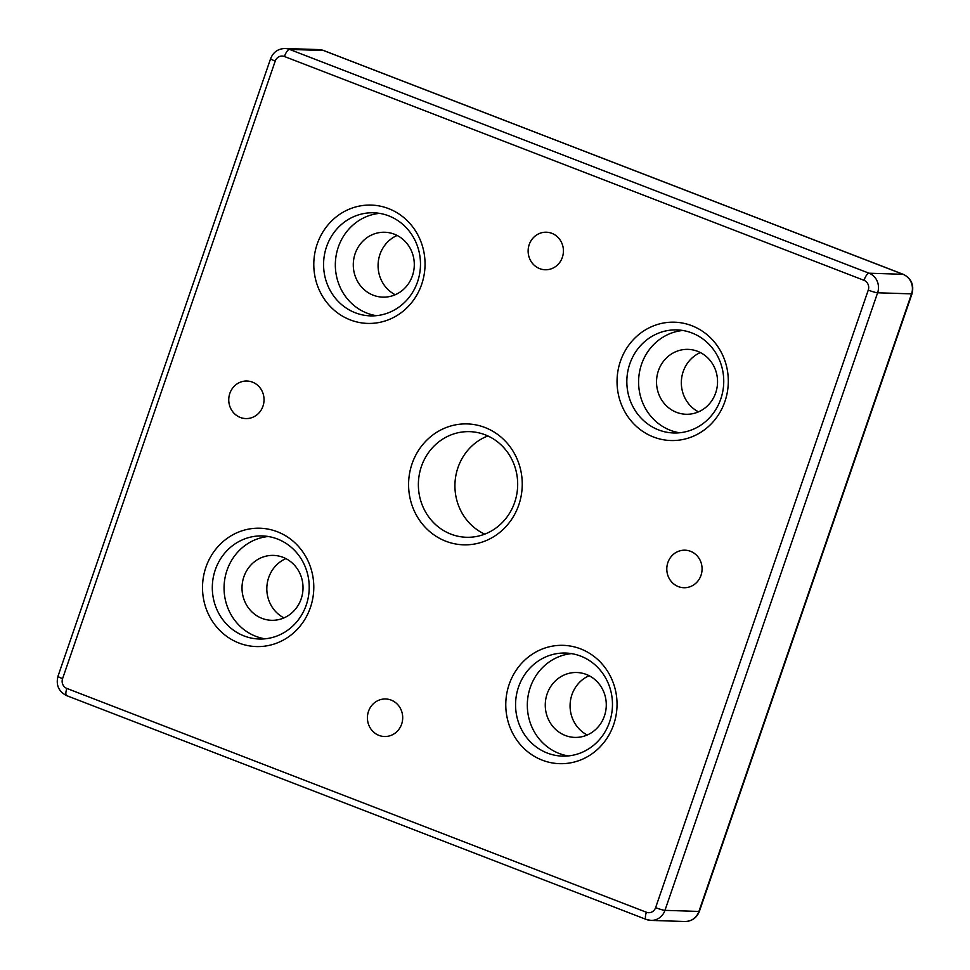 <?xml version="1.0" encoding="UTF-8"?>
<svg xmlns="http://www.w3.org/2000/svg" width="970" height="970" viewBox="0 0 970 970"><rect width="100%" height="100%" fill="white"/><g stroke="black" fill="none" stroke-linecap="round" stroke-linejoin="round"><path stroke-width="1.45" d="M547.335 753.059A51.556 48.451 91.8 0 1 516.464 694.908A51.556 48.451 91.8 0 1 565.668 653.053A51.556 48.451 91.8 0 1 612.446 706.136A51.556 48.451 91.8 0 1 562.37 756.115A51.556 48.451 91.8 0 1 547.335 753.059M542.242 760.153A59.194 55.63 -88.2 0 0 616.217 694.144A59.194 55.63 -88.2 0 0 525.764 659.212A59.194 55.63 -88.2 0 0 542.242 760.153M238.996 643.049A59.194 55.63 -88.2 0 0 312.97 577.029A59.194 55.63 -88.2 0 0 222.506 542.097A59.194 55.63 -88.2 0 0 238.996 643.049M350.255 319.894A59.194 55.63 -88.2 0 0 424.229 253.885A59.194 55.63 -88.2 0 0 333.777 218.953A59.194 55.63 -88.2 0 0 350.255 319.894M678.357 586.607A18.782 17.642 91.8 0 1 667.117 565.425A18.782 17.642 91.8 0 1 685.038 550.184A18.782 17.642 91.8 0 1 702.074 569.511A18.782 17.642 91.8 0 1 683.838 587.723A18.782 17.642 91.8 0 1 678.357 586.607M539.696 268.642A18.782 17.642 91.8 0 1 528.456 247.471A18.782 17.642 91.8 0 1 546.377 232.218A18.782 17.642 91.8 0 1 563.412 251.557A18.782 17.642 91.8 0 1 545.176 269.757A18.782 17.642 91.8 0 1 539.696 268.642M378.979 735.405A18.782 17.642 91.8 0 1 367.739 714.235A18.782 17.642 91.8 0 1 385.66 698.982A18.782 17.642 91.8 0 1 402.695 718.321A18.782 17.642 91.8 0 1 384.459 736.521A18.782 17.642 91.8 0 1 378.979 735.405M240.317 417.452A18.782 17.642 91.8 0 1 229.078 396.269A18.782 17.642 91.8 0 1 246.998 381.028A18.782 17.642 91.8 0 1 264.034 400.355A18.782 17.642 91.8 0 1 245.798 418.567A18.782 17.642 91.8 0 1 240.317 417.452M653.513 437.009A59.194 55.63 -88.2 0 0 727.488 371.001A59.194 55.63 -88.2 0 0 637.023 336.069A59.194 55.63 -88.2 0 0 653.513 437.009M445.836 541.224A60.48 56.83 -88.2 0 0 521.411 473.784A60.48 56.83 -88.2 0 0 428.995 438.1A60.48 56.83 -88.2 0 0 445.836 541.224M571.536 653.622A51.556 48.451 -88.2 0 0 527.741 698.376A51.556 48.451 -88.2 0 0 559.084 753.435A51.556 48.451 -88.2 0 0 568.262 755.921M244.076 635.944A51.556 48.451 91.8 0 1 213.206 577.793A51.556 48.451 91.8 0 1 262.409 535.937A51.556 48.451 91.8 0 1 309.188 589.02A51.556 48.451 91.8 0 1 259.123 639.012A51.556 48.451 91.8 0 1 244.076 635.944M268.278 536.507A51.556 48.451 -88.2 0 0 224.482 581.272A51.556 48.451 -88.2 0 0 255.825 636.32A51.556 48.451 -88.2 0 0 265.004 638.818M450.929 534.13A52.841 49.652 91.8 0 1 419.295 474.536A52.841 49.652 91.8 0 1 469.71 431.65A52.841 49.652 91.8 0 1 517.653 486.043A52.841 49.652 91.8 0 1 466.34 537.271A52.841 49.652 91.8 0 1 450.929 534.13M487.874 435.942A52.841 49.652 -88.2 0 0 454.954 484.042A52.841 49.652 -88.2 0 0 484.733 534.143M355.347 312.801A51.556 48.451 91.8 0 1 324.477 254.649A51.556 48.451 91.8 0 1 373.68 212.794A51.556 48.451 91.8 0 1 420.459 265.877A51.556 48.451 91.8 0 1 370.382 315.868A51.556 48.451 91.8 0 1 355.347 312.801M379.549 213.364A51.556 48.451 -88.2 0 0 335.753 258.117A51.556 48.451 -88.2 0 0 367.096 313.177A51.556 48.451 -88.2 0 0 376.275 315.674M658.594 429.916A51.556 48.451 91.8 0 1 627.736 371.765A51.556 48.451 91.8 0 1 676.939 329.909A51.556 48.451 91.8 0 1 723.717 382.992A51.556 48.451 91.8 0 1 673.641 432.972A51.556 48.451 91.8 0 1 658.594 429.916M682.795 330.479A51.556 48.451 -88.2 0 0 639.012 375.232A51.556 48.451 -88.2 0 0 670.355 430.292A51.556 48.451 -88.2 0 0 679.534 432.778M697.551 351.298A32.459 30.506 -88.2 0 0 688.082 349.37A32.459 30.506 -88.2 0 0 656.544 380.846A32.459 30.506 -88.2 0 0 685.996 414.263A32.459 30.506 -88.2 0 0 716.988 387.915A32.459 30.506 -88.2 0 0 697.551 351.298M700.388 352.571A32.459 30.506 -88.2 0 0 681.352 381.634A32.459 30.506 -88.2 0 0 698.497 411.85M283.022 557.326A32.459 30.506 -88.2 0 0 273.552 555.398A32.459 30.506 -88.2 0 0 242.027 586.874A32.459 30.506 -88.2 0 0 271.479 620.303A32.459 30.506 -88.2 0 0 302.458 593.943A32.459 30.506 -88.2 0 0 283.022 557.326M285.871 558.611A32.459 30.506 -88.2 0 0 266.835 587.674A32.459 30.506 -88.2 0 0 283.967 617.89M586.28 674.441A32.459 30.506 -88.2 0 0 576.811 672.513A32.459 30.506 -88.2 0 0 545.285 703.99A32.459 30.506 -88.2 0 0 574.737 737.406A32.459 30.506 -88.2 0 0 605.716 711.058A32.459 30.506 -88.2 0 0 586.28 674.441M589.117 675.714A32.459 30.506 -88.2 0 0 570.093 704.778A32.459 30.506 -88.2 0 0 587.226 734.993M394.293 234.182A32.459 30.506 -88.2 0 0 384.823 232.254A32.459 30.506 -88.2 0 0 353.298 263.731A32.459 30.506 -88.2 0 0 382.75 297.147A32.459 30.506 -88.2 0 0 413.729 270.8A32.459 30.506 -88.2 0 0 394.293 234.182M397.13 235.455A32.459 30.506 -88.2 0 0 378.094 264.519A32.459 30.506 -88.2 0 0 395.239 294.747M275.225 61.086A7.639 7.178 91.8 0 1 284.428 56.502L863.991 280.318A7.639 7.178 91.8 0 1 868.259 290.103L655.611 907.665A7.639 7.178 91.8 0 1 646.396 912.249L66.845 688.433A7.639 7.178 91.8 0 1 62.577 678.648L275.225 61.086A7.639 0.812 -161 0 1 270.606 58.685C273.225 52.125 278.038 48.73 285.059 48.5L319.009 49.591A15.277 14.356 91.8 0 1 323.459 50.488L903.021 274.304A15.277 14.356 91.8 0 1 911.545 293.874L698.909 911.436A15.277 14.356 91.8 0 1 684.941 921.5C691.962 921.27 696.775 917.875 699.394 911.315A7.639 0.812 19 0 1 698.909 911.436L664.959 910.345L877.607 292.782A7.639 0.812 -161 0 1 868.259 290.103M66.845 688.433A7.639 2.486 111.1 0 0 66.7 695.648L646.262 919.451L650.991 920.409A15.277 14.356 -88.2 0 1 646.541 919.511A7.639 2.486 -68.9 0 1 646.262 919.451A7.639 2.486 -68.9 0 1 646.396 912.249M655.611 907.665A7.639 0.812 19 0 0 664.959 910.345A15.277 14.356 -88.2 0 1 650.991 920.409L684.941 921.5M863.991 280.318A7.639 2.486 -68.9 0 1 869.071 273.213L903.021 274.304A7.639 2.486 -68.9 0 1 903.3 274.352C911.303 278.426 914.213 284.889 912.03 293.752A7.639 0.812 -161 0 1 911.545 293.874L877.607 292.782A15.277 14.356 -88.2 0 0 869.071 273.213L289.521 49.409A7.639 2.486 111.1 0 0 284.428 56.502M323.98 50.695A7.639 2.486 111.1 0 0 323.737 50.549L903.3 274.352A7.639 2.486 -68.9 0 1 903.567 274.534M66.7 695.648C58.697 691.574 55.787 685.111 57.97 676.248A7.639 0.812 19 0 0 62.577 678.648M319.009 49.591L323.737 50.549A7.639 2.486 111.1 0 0 323.459 50.488L289.521 49.409A15.277 14.356 -88.2 0 0 285.059 48.5M57.97 676.248L270.606 58.685M912.03 293.752L699.394 911.315"/></g></svg>
